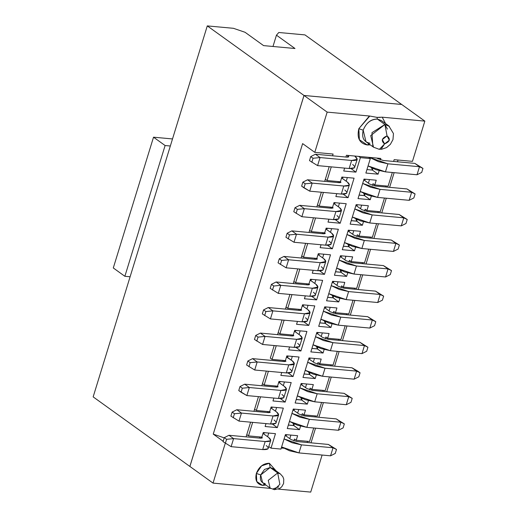 <?xml version="1.0" encoding="UTF-8"?>
<svg xmlns="http://www.w3.org/2000/svg" width="518" height="518" viewBox="0 0 518 518"><rect width="100%" height="100%" fill="white"/><g stroke="black" fill="none" stroke-linecap="round" stroke-linejoin="round"><path stroke-width="0.78" d="M266.33 371.082L262.445 383.696L264.186 384.945L268.389 371.27L264.186 384.945L262.445 383.696L261.81 385.761L266.33 371.082M288.228 373.012L293.052 376.534L280.84 375.408L281.734 372.5L280.84 375.408L293.052 376.534L288.15 373.012M309.544 374.443L315.203 378.574L302.991 377.454L309 357.938L302.991 377.454L315.203 378.574L309.531 374.495L304.06 373.99M329.442 376.897L325.239 390.566L311.894 389.342L310.152 388.092L311.894 389.342L313.345 384.609L301.139 383.488L295.13 402.998L301.139 383.488L313.345 384.609L311.894 389.342L325.239 390.566L329.442 376.897M289.795 368.887C293.317 371.84 292.146 373.18 286.279 372.921L254.707 370.014L246.613 365.015L254.707 370.014L286.279 372.921L291.64 372.138L294.328 363.727L288.753 364.873L286.279 372.921L288.753 364.873L257.181 361.965L254.707 370.014L257.181 361.965L250.168 362.658L248.931 366.686L250.168 362.658L247.857 360.994L246.613 365.015L247.857 360.994L252.551 358.631L284.123 361.538L285.91 361.279L285.476 360.334L284.123 361.538L252.551 358.631L257.181 361.965L288.753 364.873C294.625 365.138 295.797 363.791 292.269 360.839L294.328 363.727M304.072 373.931L309.563 374.443L308.722 372.345M354.131 379.17L322.559 376.262L305.186 370.331L313.125 374.119L322.559 376.262L325.039 368.214L315.598 366.071L307.66 362.283L325.039 368.214L322.559 376.262L354.131 379.17L356.611 371.121L325.039 368.214L356.611 371.121L354.131 379.17L358.825 376.806L354.131 379.17M277.531 386.175L264.186 384.945L277.531 386.175L278.982 381.442L277.531 386.175M291.194 382.569L278.982 381.442L291.194 382.569L285.191 402.085L291.194 382.569M301.262 384.673L306.74 388.448L312.542 390.436L344.114 393.343L352.201 398.336L350.964 402.356L346.27 404.72L350.964 402.356L352.201 398.336L348.75 396.671L346.27 404.72L314.698 401.813L346.27 404.72L348.75 396.671L352.201 398.336L344.114 393.343L348.75 396.671L317.178 393.764L314.698 401.813L297.326 395.881L305.264 399.669L314.698 401.813L317.178 393.764L307.737 391.621L299.799 387.833L317.178 393.764L348.75 396.671L344.114 393.343L312.542 390.436L306.74 388.448L301.696 384.822L300.783 384.628L302.875 383.644M278.632 382.588L280.73 381.604L278.632 382.588M279.196 382.64L284.408 386.389L286.467 389.277L280.892 390.423L249.32 387.516L242.307 388.209L239.996 386.545L244.69 384.181L239.996 386.545L242.307 388.209L249.32 387.516L244.69 384.181L276.262 387.088L278.049 386.829L277.616 385.884L276.262 387.088L244.69 384.181L249.32 387.516L280.892 390.423C286.765 390.689 287.937 389.342 284.408 386.389L279.111 382.634M283.016 361.441L283.327 360.431L283.016 361.441M270.305 358.145L274.19 345.532L270.305 358.145L272.047 359.395L285.392 360.625L286.842 355.892L285.392 360.625L272.047 359.395L270.305 358.145M315.203 378.574L316.278 375.077L315.203 378.574M317.489 364.245L318.013 362.542L319.755 363.791L321.205 359.058L319.755 363.791L333.1 365.015L337.302 351.346L333.1 365.015L319.755 363.791L318.013 362.542L317.489 364.245M314.465 358.437L313.371 362.011L314.465 358.437M310.01 372.921L309.55 374.417L310.01 372.921M293.052 376.534L299.054 357.019L293.052 376.534M292.314 356.397L291.187 360.062L292.314 356.397M284.868 361.57L285.165 360.599L284.868 361.57M330.724 365.831L331.034 364.827L330.724 365.831M309.123 359.123L314.601 362.898L320.402 364.886L351.975 367.793L360.062 372.785L356.611 371.121L351.975 367.793L320.402 364.886L314.601 362.898L309.123 359.123L310.735 358.093M287.056 357.09L292.269 360.839L286.493 357.038L288.591 356.054L286.972 357.083M358.825 376.806L360.062 372.785L358.825 376.806M275.155 386.991L275.466 385.981L275.155 386.991M306.604 383.987L305.51 387.561L306.604 383.987M302.149 398.471L301.69 399.967L302.149 398.471M301.683 399.993L307.342 404.124L308.417 400.628L307.342 404.124L295.13 402.998L307.342 404.124L301.67 400.045L296.199 399.54M309.628 389.795L310.152 388.092L309.628 389.795M273.873 398.051L272.98 400.958L273.873 398.051M284.453 381.947L283.327 385.612L284.453 381.947M280.368 398.562L285.191 402.085L272.98 400.958L285.191 402.085L280.29 398.562M322.863 391.381L323.174 390.378L322.863 391.381M277.007 387.121L277.305 386.15L277.007 387.121M281.934 394.438C285.457 397.39 284.285 398.73 278.419 398.471L246.846 395.564L238.759 390.566L239.996 386.545L238.759 390.566L241.071 392.236L242.307 388.209L241.071 392.236L246.846 395.564L249.32 387.516L246.846 395.564L278.419 398.471L280.892 390.423L278.419 398.471L283.78 397.688L286.467 389.277M309 357.938L321.205 359.058L309 357.938M324.139 349.527L323.064 353.023L310.852 351.903L316.854 332.388L329.066 333.508L327.616 338.241L340.961 339.465L345.163 325.796L340.961 339.465L327.616 338.241L329.066 333.508L316.854 332.388L310.852 351.903L323.064 353.023L324.139 349.527M331.999 323.977L330.924 327.473L318.712 326.353L324.715 306.837L336.927 307.957L335.476 312.691L348.815 313.914L353.023 300.246L348.815 313.914L335.476 312.691L336.927 307.957L324.715 306.837L318.712 326.353L330.924 327.473L331.999 323.977M339.86 298.426L338.785 301.923L326.573 300.803L332.575 281.287L344.787 282.407L343.337 287.14L356.675 288.364L360.884 274.695L356.675 288.364L343.337 287.14L344.787 282.407L332.575 281.287L326.573 300.803L338.785 301.923L339.86 298.426M347.72 272.876L346.646 276.372L334.434 275.252L340.436 255.737L352.648 256.857L351.191 261.59L364.536 262.82L368.745 249.145L364.536 262.82L351.191 261.59L352.648 256.857L340.436 255.737L334.434 275.252L346.646 276.372L347.72 272.876M355.581 247.326L354.506 250.822L342.294 249.702L348.297 230.186L360.509 231.313L359.052 236.04L372.397 237.27L376.605 223.595L372.397 237.27L359.052 236.04L360.509 231.313L348.297 230.186L342.294 249.702L354.506 250.822L355.581 247.326M363.442 221.775L362.367 225.272L350.155 224.152L356.157 204.636L368.369 205.763L366.912 210.489L380.257 211.72L384.466 198.044L380.257 211.72L366.912 210.489L368.369 205.763L356.157 204.636L350.155 224.152L362.367 225.272L363.442 221.775M371.302 196.225L370.228 199.721L358.016 198.601L364.018 179.086L376.23 180.212L374.773 184.939L388.118 186.169L392.327 172.494L388.118 186.169L374.773 184.939L376.23 180.212L364.018 179.086L358.016 198.601L370.228 199.721L371.302 196.225M379.163 170.681L378.088 174.171L365.876 173.051L370.331 158.566L360.392 157.647L355.931 172.131L343.725 171.011L344.619 168.097L343.725 171.011L355.931 172.131L360.392 157.647L370.331 158.566L365.876 173.051L378.088 174.171L379.163 170.681M331.274 166.867L327.065 180.542L340.41 181.773L341.867 177.046L354.079 178.166L348.07 197.682L335.865 196.555L336.758 193.648L335.865 196.555L348.07 197.682L354.079 178.166L341.867 177.046L340.41 181.773L327.065 180.542L331.274 166.867M335.386 219.71L340.209 223.232L346.218 203.716L334.006 202.596L332.55 207.323L319.205 206.093L317.469 204.843L321.348 192.23L316.835 206.909L317.469 204.843L319.205 206.093L323.413 192.418L319.205 206.093L332.55 207.323L334.006 202.596L346.218 203.716L340.209 223.232L328.004 222.105L328.898 219.198L328.004 222.105L340.209 223.232L335.314 219.71M315.553 217.968L311.344 231.643L324.689 232.873L326.146 228.147L338.358 229.267L332.349 248.782L320.143 247.656L321.037 244.749L320.143 247.656L332.349 248.782L338.358 229.267L326.146 228.147L324.689 232.873L311.344 231.643L315.553 217.968M307.692 243.518L303.483 257.193L316.828 258.424L318.285 253.697L330.497 254.817L324.495 274.333L312.283 273.206L313.176 270.299L312.283 273.206L324.495 274.333L330.497 254.817L318.285 253.697L316.828 258.424L303.483 257.193L307.692 243.518M299.831 269.069L295.629 282.744L308.968 283.974L310.424 279.247L322.636 280.368L316.634 299.883L304.422 298.756L305.316 295.849L304.422 298.756L316.634 299.883L322.636 280.368L310.424 279.247L308.968 283.974L295.629 282.744L299.831 269.069M291.971 294.619L287.768 308.294L301.107 309.524L302.564 304.791L314.776 305.918L308.773 325.433L296.561 324.307L297.455 321.4L296.561 324.307L308.773 325.433L314.776 305.918L302.564 304.791L301.107 309.524L287.768 308.294L291.971 294.619M284.11 320.169L279.908 333.845L293.253 335.075L294.703 330.342L306.915 331.468L300.913 350.984L288.701 349.857L289.594 346.95L288.701 349.857L300.913 350.984L306.915 331.468L294.703 330.342L293.253 335.075L279.908 333.845L284.11 320.169M276.249 345.72L272.047 359.395L276.249 345.72M286.842 355.892L299.054 357.019L286.842 355.892M260.528 396.82L256.326 410.496L269.671 411.726L271.121 406.993L283.333 408.119L277.331 427.635L265.119 426.508L266.012 423.601L265.119 426.508L277.331 427.635L283.333 408.119L271.121 406.993L269.671 411.726L256.326 410.496L260.528 396.82M252.667 422.371L248.511 435.884L261.855 437.114L263.261 432.543L275.472 433.67L271.018 448.154L280.957 449.074L285.418 434.589L297.623 435.709L296.218 440.281L309.563 441.511L313.72 427.998L309.563 441.511L296.218 440.281L297.623 435.709L285.418 434.589L280.957 449.074L271.018 448.154L275.472 433.67L263.261 432.543L261.855 437.114L248.511 435.884L252.667 422.371M300.557 426.178L299.482 429.675L287.27 428.548L293.279 409.039L305.484 410.159L304.034 414.886L317.379 416.116L321.581 402.447L317.379 416.116L304.034 414.886L305.484 410.159L293.279 409.039L287.27 428.548L299.482 429.675L300.557 426.178M277.531 334.66L282.051 319.982L278.166 332.595L279.908 333.845L278.166 332.595L277.531 334.66M285.392 309.11L289.905 294.431L286.027 307.044L287.768 308.294L286.027 307.044L285.392 309.11M293.253 283.56L297.766 268.881L293.887 281.494L295.629 282.744L293.887 281.494L293.253 283.56M301.113 258.009L305.626 243.331L301.748 255.944L303.483 257.193L301.748 255.944L301.113 258.009M308.974 232.459L313.487 217.78L309.609 230.393L311.344 231.643L309.609 230.393L308.974 232.459M324.695 181.358L329.208 166.679L325.33 179.293L327.065 180.542L325.33 179.293L324.695 181.358M332.556 155.808L333.1 154.047L332.556 155.808M302.622 143.609L213.248 434.116L224.203 437.865L213.248 434.116L302.622 143.609L314.782 152.357L333.1 154.047L314.782 152.357L302.622 143.609M246.089 436.862L250.608 422.183L246.775 434.634L248.511 435.884L246.775 434.634L246.089 436.862M253.949 411.311L258.469 396.633L254.591 409.246L256.326 410.496L254.591 409.246L253.949 411.311M330.49 207.129L330.18 208.139L330.49 207.129M322.63 232.679L322.319 233.689L322.63 232.679M327.525 245.26L332.349 248.782L327.454 245.26M331.617 228.645L330.49 232.31L331.617 228.645M314.769 258.229L314.458 259.24L314.769 258.229M319.664 270.81L324.495 274.333L319.593 270.81M323.756 254.196L322.63 257.86L323.756 254.196M306.909 283.78L306.598 284.79L306.909 283.78M311.804 296.361L316.634 299.883L311.732 296.361M315.896 279.746L314.769 283.411L315.896 279.746M299.048 309.33L298.737 310.34L299.048 309.33M303.943 321.911L308.773 325.433L303.872 321.911M308.035 305.296L306.909 308.961L308.035 305.296M291.187 334.881L290.876 335.891L291.187 334.881M296.089 347.461L300.913 350.984L296.011 347.461M300.175 330.847L299.048 334.511L300.175 330.847M317.404 348.886L317.871 347.371L317.404 348.892L323.064 353.023L317.392 348.944L311.92 348.439M325.349 338.694L325.874 336.991L327.616 338.241L325.874 336.991L325.349 338.694M322.325 332.893L321.231 336.46L322.325 332.893M319.794 322.837L325.278 323.342L325.731 321.82L325.272 323.316L330.924 327.473L325.252 323.394L319.781 322.889M333.21 313.144L333.734 311.441L335.476 312.691L333.734 311.441L333.21 313.144M330.186 307.342L329.092 310.91L330.186 307.342M327.654 297.287L333.126 297.785L338.785 301.923L333.106 297.844L327.641 297.338M341.071 287.594L341.595 285.891L343.337 287.14L341.595 285.891L341.071 287.594M338.047 281.792L336.953 285.36L338.047 281.792M333.592 296.27L333.132 297.766L333.592 296.27M340.986 272.241L346.646 276.372L340.967 272.293L335.502 271.788M348.931 262.043L349.456 260.34L351.191 261.59L349.456 260.34L348.931 262.043M345.907 256.242L344.807 259.809L345.907 256.242M341.453 270.726L340.993 272.215L341.453 270.726M348.847 246.691L354.506 250.822L348.828 246.743L343.356 246.238M356.792 236.493L357.316 234.79L359.052 236.04L357.316 234.79L356.792 236.493M353.768 230.691L352.667 234.259L353.768 230.691M349.313 245.176L348.854 246.665L349.313 245.176M356.701 221.134L357.174 219.626L356.708 221.141L362.367 225.272L356.688 221.192L351.217 220.687M364.653 210.943L365.177 209.24L366.912 210.489L365.177 209.24L364.653 210.943M361.629 205.141L360.528 208.709L361.629 205.141M373.038 183.689L374.773 184.939L373.038 183.689L372.513 185.392L373.038 183.689M369.489 179.591L368.389 183.158L369.489 179.591M359.097 195.085L364.581 195.59L365.035 194.075L364.568 195.59L370.228 199.721L364.549 195.642L359.078 195.137M372.41 170.092L378.088 174.171L372.41 170.092L366.938 169.587L372.41 170.092L372.895 168.525L372.41 170.092L371.555 167.923L372.41 170.092M380.374 159.842L380.808 158.437L380.374 159.842M368.596 157.317L370.331 158.566L368.596 157.317L358.65 156.397L360.392 157.647L358.65 156.397L380.808 158.437L368.596 157.317M351.036 168.609L355.931 172.131L351.036 168.609M346.438 155.27L345.901 157.038L346.438 155.27L358.65 156.397L346.438 155.27M338.351 181.578L338.04 182.589L338.351 181.578M347.338 177.544L346.212 181.209L347.338 177.544M343.246 194.159L348.07 197.682L343.175 194.159M339.478 203.095L338.351 206.76L339.478 203.095M267.605 411.532L267.294 412.542L267.605 411.532M272.507 424.112L277.331 427.635L272.436 424.112M276.593 407.498L275.466 411.162L276.593 407.498M259.796 436.927L259.434 438.092L259.796 436.927M268.836 446.587L271.018 448.154L268.836 446.587M268.732 433.048L267.605 436.713L268.732 433.048M293.907 440.896L294.483 439.031L296.218 440.281L294.483 439.031L293.907 440.896M290.889 435.088L289.789 438.662L290.889 435.088M288.358 425.032L293.842 425.537L299.482 429.675L293.81 425.595L288.338 425.09M301.767 415.345L302.292 413.642L304.034 414.886L302.292 413.642L301.767 415.345M298.75 409.537L297.649 413.111L298.75 409.537M294.289 424.022L293.829 425.518L294.289 424.022M382.213 117.191L385.606 123.608L382.213 117.191L424.844 121.121L382.213 117.191L377.052 117.372L380.121 117.45M369.943 143.221C363.746 141.964 361.493 137.62 363.189 130.18L358.832 128.691C356.721 137.982 359.531 143.415 367.275 144.988L368.933 143.887L367.275 144.988L370.305 144.878L367.275 144.988L359.382 139.718L358.832 128.691L369.794 116.045L327.162 112.121L314.782 152.357L327.162 112.121L304.021 95.474L189.892 466.459L213.034 483.1L225.408 442.864L213.034 483.1L270.616 488.403L213.034 483.1L189.892 466.459L304.021 95.474L327.162 112.121L369.794 116.045L377.052 117.372L377.369 119.075L381.313 120.519M393.609 161.435L394.146 159.667L412.464 161.357L424.844 121.121L401.703 104.474L304.021 95.474L401.703 104.474L424.844 121.121L412.464 161.357L394.146 159.667L393.609 161.435M223.167 441.252L213.248 434.116L223.167 441.252M278.399 489.121L310.716 492.1L322.112 455.044L310.716 492.1L278.399 489.121M307.142 442.482L307.504 441.317L307.142 442.482M283.631 448.225L281.287 448.012L283.631 448.225M269.36 463.26L276.12 470.875L269.36 463.26C263.306 463.325 258.974 466.724 256.365 473.439L261.584 465.876L269.36 463.26L270.169 467.527L269.36 463.26M265.922 485.055L262.555 485.385L256.766 481.52L256.365 473.439C254.811 480.251 256.876 484.233 262.555 485.385L264.549 484.065L262.555 485.385L265.922 485.055M315.313 415.928L315.002 416.932L315.313 415.928M311.014 442.838L315.533 428.166L311.014 442.838M318.874 417.288L323.394 402.615L318.874 417.288M326.735 391.737L331.255 377.065L326.735 391.737M334.596 366.194L339.115 351.515L334.596 366.194M342.456 340.643L346.976 325.964L342.456 340.643M350.317 315.093L354.83 300.414L350.317 315.093M358.178 289.543L362.691 274.864L358.178 289.543M366.038 263.992L370.551 249.313L366.038 263.992M373.899 238.442L378.412 223.763L373.899 238.442M381.76 212.892L386.273 198.213L381.76 212.892M389.62 187.341L394.133 172.662L389.62 187.341M397.481 161.791L398.025 160.023L397.481 161.791M386.052 185.975L385.748 186.985L386.052 185.975M378.198 211.525L377.887 212.535L378.198 211.525M370.338 237.076L370.027 238.086L370.338 237.076M362.477 262.626L362.166 263.63L362.477 262.626M354.616 288.176L354.306 289.18L354.616 288.176M346.756 313.727L346.445 314.73L346.756 313.727M338.895 339.277L338.584 340.281L338.895 339.277M325.796 229.286L327.888 228.302L325.796 229.286M317.935 254.837L320.033 253.852L317.935 254.837M310.075 280.387L312.173 279.403L310.075 280.387M302.214 305.937L304.312 304.953L302.214 305.937M294.353 331.488L296.451 330.503L294.353 331.488M316.984 333.573L317.417 333.721L316.984 333.573L318.596 332.543M311.933 348.387L317.417 348.892L316.582 346.795M324.844 308.022L325.278 308.171L324.844 308.022L326.457 306.993M325.278 323.342L324.443 321.244M332.705 282.472L333.139 282.621L332.705 282.472L334.317 281.442M333.139 297.792L332.303 295.694M340.566 256.922L340.999 257.07L340.566 256.922L342.178 255.898M335.515 271.736L340.999 272.241L340.164 270.143M348.426 231.371L348.86 231.52L348.426 231.371L350.038 230.348M343.376 246.186L348.86 246.691L348.025 244.593M356.287 205.821L356.721 205.97L356.287 205.821L357.899 204.798M351.236 220.636L356.721 221.141L355.879 219.043M365.766 179.247L364.148 180.27L364.581 180.419L364.148 180.27L365.766 179.247M364.581 195.59L363.74 193.492M363.668 180.225L364.148 180.27L363.668 180.225M341.517 178.186L343.609 177.201L341.517 178.186M333.657 203.736L335.748 202.752L333.657 203.736M296.218 399.462L301.703 399.993L300.861 397.895M270.772 408.139L272.869 407.154L270.772 408.139M262.911 433.689L264.983 432.705L262.911 433.689M285.062 435.729L287.134 434.744L285.541 435.774L285.981 435.923L285.062 435.729M295.02 409.194L293.402 410.224L293.842 410.373L293.402 410.224L295.02 409.194M293.842 425.537L293 423.446M292.923 410.178L293.402 410.224L292.923 410.178M252.551 358.631L247.857 360.994L250.168 362.658L257.181 361.965L252.551 358.631M377.369 119.075L377.052 117.372L369.794 116.045L369.069 116.388L358.838 128.691L363.189 130.18C366.291 122.688 371.017 118.985 377.369 119.075L384.893 124.488L388.83 125.926L381.306 120.513L377.369 119.075C370.817 119.263 366.09 122.967 363.189 130.18L366.006 141.783L373.53 147.196L370.713 135.599L384.893 124.488L377.369 119.075M265.222 483.618C261.091 482.782 259.589 479.888 260.716 474.928L256.365 473.439L260.716 474.928L264.51 469.425L270.169 467.527L260.716 474.928L262.594 482.659L270.124 488.079L268.246 480.341L277.7 472.94L270.169 467.527L277.7 472.94L280.322 473.899L277.7 472.94L268.246 480.341L270.124 488.079L274.423 489.685L279.856 484.317L277.7 472.94L279.856 484.317L274.423 489.685L270.124 488.079M336.959 215.585C340.481 218.538 339.309 219.885 333.437 219.619L301.864 216.712L333.437 219.619L338.804 218.836L341.485 210.425L335.917 211.571C341.783 211.836 342.955 210.489 339.432 207.537L334.129 203.781M332.032 208.268L332.329 207.304L332.032 208.268M332.64 207.038L331.28 208.236L299.708 205.329L304.344 208.663L335.917 211.571L333.437 219.619L335.917 211.571L304.344 208.663L301.864 216.712L293.777 211.72L301.864 216.712L304.344 208.663L299.708 205.329L331.28 208.236L333.068 207.977L332.64 207.038M329.098 241.135C332.621 244.088 331.449 245.435 325.576 245.169L294.004 242.262L325.576 245.169L330.944 244.386L333.624 235.975L328.056 237.121C333.922 237.386 335.094 236.04 331.572 233.087L326.275 229.332M324.171 233.819L324.469 232.854L324.171 233.819M324.78 232.588L323.42 233.786L291.848 230.879L296.484 234.214L328.056 237.121L325.576 245.169L328.056 237.121L296.484 234.214L294.004 242.262L285.917 237.27L294.004 242.262L296.484 234.214L291.848 230.879L323.42 233.786L325.213 233.527L324.78 232.588M326.359 229.338L331.572 233.087L333.624 235.975M321.238 266.686C324.76 269.638 323.588 270.985 317.722 270.72L286.143 267.812L317.722 270.72L323.083 269.936L325.764 261.525L320.195 262.671C326.062 262.937 327.234 261.59 323.711 258.637L318.415 254.882M316.31 259.369L316.608 258.404L316.31 259.369M316.919 258.132L315.559 259.337L283.987 256.429L288.623 259.764L320.195 262.671L317.722 270.72L320.195 262.671L288.623 259.764L286.143 267.812L278.056 262.82L286.143 267.812L288.623 259.764L283.987 256.429L315.559 259.337L317.353 259.078L316.919 258.132M318.499 254.888L323.711 258.637L325.764 261.525M313.377 292.236C316.899 295.189 315.727 296.536 309.861 296.27L278.289 293.363L309.861 296.27L315.222 295.487L317.903 287.076L312.335 288.222C318.201 288.487 319.379 287.14 315.851 284.188L310.554 280.432M308.45 284.919L308.747 283.955L308.45 284.919M309.058 283.683L307.698 284.887L276.126 281.98L280.762 285.314L312.335 288.222L309.861 296.27L312.335 288.222L280.762 285.314L278.289 293.363L270.195 288.364L278.289 293.363L280.762 285.314L276.126 281.98L307.698 284.887L309.492 284.628L309.058 283.683M310.638 280.439L315.851 284.188L317.903 287.076M305.516 317.787C309.039 320.739 307.867 322.086 302 321.82L270.428 318.913L302 321.82L307.362 321.037L310.049 312.626L304.474 313.772C310.347 314.037 311.519 312.691 307.99 309.738L302.693 305.983M300.589 310.47L300.887 309.505L300.589 310.47M299.838 310.437L301.631 310.178L301.198 309.233L299.844 310.437L268.266 307.53L272.902 310.865L304.474 313.772L302 321.82L304.474 313.772L272.902 310.865L270.428 318.913L262.335 313.914L270.428 318.913L272.902 310.865L268.266 307.53L299.844 310.437M302.777 305.989L307.99 309.738L310.049 312.626M297.656 343.337C301.178 346.289 300.006 347.63 294.14 347.371L262.568 344.464L294.14 347.371L299.501 346.587L302.188 338.176L296.613 339.322C302.486 339.588 303.658 338.241 300.129 335.288L294.833 331.533M292.728 336.02L293.026 335.049L292.728 336.02M293.337 334.783L291.984 335.988L260.405 333.08L265.041 336.415L296.613 339.322L294.14 347.371L296.613 339.322L265.041 336.415L262.568 344.464L254.474 339.465L262.568 344.464L265.041 336.415L260.405 333.08L291.984 335.988L293.771 335.729L293.337 334.783M294.917 331.539L300.129 335.288L302.188 338.176M361.991 353.619L330.419 350.712L313.047 344.781L320.985 348.569L330.419 350.712L361.991 353.619L364.471 345.571L359.835 342.243L328.263 339.335L322.455 337.347L317.417 333.721L322.455 337.347L328.263 339.335L359.835 342.243L364.471 345.571L332.893 342.663L364.471 345.571L367.922 347.235L359.835 342.243L367.922 347.235L366.686 351.256L361.991 353.619L366.686 351.256L367.922 347.235L364.471 345.571L361.991 353.619M315.52 336.732L332.893 342.663L330.419 350.712L332.893 342.663L323.459 340.52L315.52 336.732M369.852 328.069L338.28 325.162L320.907 319.23L328.846 323.018L338.28 325.162L369.852 328.069L372.332 320.02L367.696 316.692L336.124 313.785L330.316 311.797L325.278 308.171L330.316 311.797L336.124 313.785L367.696 316.692L372.332 320.02L340.753 317.113L372.332 320.02L375.783 321.684L367.696 316.692L375.783 321.684L374.546 325.705L369.852 328.069L374.546 325.705L375.783 321.684L372.332 320.02L369.852 328.069M323.381 311.182L340.753 317.113L338.28 325.162L340.753 317.113L331.319 314.97L323.381 311.182M377.713 302.518L346.141 299.611L328.768 293.68L336.706 297.468L346.141 299.611L377.713 302.518L380.186 294.47L375.556 291.142L343.984 288.235L338.176 286.247L333.139 282.621L338.176 286.247L343.984 288.235L375.556 291.142L380.186 294.47L348.614 291.563L380.186 294.47L383.644 296.134L375.556 291.142L383.644 296.134L382.407 300.155L377.713 302.518L382.407 300.155L383.644 296.134L380.186 294.47L377.713 302.518M331.242 285.632L348.614 291.563L346.141 299.611L348.614 291.563L339.18 289.42L331.242 285.632M385.573 276.968L354.001 274.061L336.629 268.13L344.567 271.918L354.001 274.061L385.573 276.968L388.047 268.92L383.417 265.592L351.845 262.684L346.037 260.696L340.999 257.07L346.037 260.696L351.845 262.684L383.417 265.592L388.047 268.92L356.475 266.012L388.047 268.92L391.504 270.584L383.417 265.592L391.504 270.584L390.268 274.605L385.573 276.968L390.268 274.605L391.504 270.584L388.047 268.92L385.573 276.968M339.102 260.081L356.475 266.012L354.001 274.061L356.475 266.012L347.041 263.869L339.102 260.081M393.434 251.418L361.862 248.511L344.483 242.579L352.428 246.367L361.862 248.511L393.434 251.418L395.907 243.376L391.278 240.041L359.706 237.134L353.898 235.146L348.86 231.52L353.898 235.146L359.706 237.134L391.278 240.041L395.907 243.376L364.335 240.462L395.907 243.376L399.365 245.033L391.278 240.041L399.365 245.033L398.128 249.054L393.434 251.418L398.128 249.054L399.365 245.033L395.907 243.376L393.434 251.418M346.963 234.531L364.335 240.462L361.862 248.511L364.335 240.462L354.901 238.319L346.963 234.531M401.295 225.867L369.722 222.96L352.344 217.029L360.288 220.817L369.722 222.96L401.295 225.867L403.768 217.825L399.138 214.491L367.566 211.584L361.758 209.596L356.721 205.97L361.758 209.596L367.566 211.584L399.138 214.491L403.768 217.825L372.196 214.912L403.768 217.825L407.226 219.483L399.138 214.491L407.226 219.483L405.989 223.504L401.295 225.867L405.989 223.504L407.226 219.483L403.768 217.825L401.295 225.867M354.824 208.981L372.196 214.912L369.722 222.96L372.196 214.912L362.762 212.768L354.824 208.981M362.684 183.43L380.057 189.361L411.629 192.275L406.999 188.94L375.427 186.033L369.619 184.045L364.581 180.419L369.619 184.045L375.427 186.033L406.999 188.94L411.629 192.275L380.057 189.361L370.623 187.218L362.684 183.43M409.155 200.317L377.583 197.41L360.204 191.479L368.143 195.267L377.583 197.41L380.057 189.361L377.583 197.41L409.155 200.317L411.629 192.275L415.086 193.933L406.999 188.94L415.086 193.933L411.629 192.275L409.155 200.317L413.85 197.954L409.155 200.317M376.91 158.081L377.48 158.495L376.903 158.081M417.016 174.767L385.444 171.859L368.065 165.928L376.003 169.716L385.444 171.859L417.016 174.767L419.489 166.725L414.86 163.39L383.288 160.483L377.48 158.495L383.288 160.483L414.86 163.39L419.489 166.725L387.917 163.811L419.489 166.725L422.947 168.382L414.86 163.39L422.947 168.382L421.71 172.41L417.016 174.767L421.71 172.41L422.947 168.382L419.489 166.725L417.016 174.767M369.936 157.44L370.5 157.854L370.292 158.534L370.5 157.854L369.93 157.44M354.577 156.022L355.154 156.436L354.565 156.022M352.674 164.484C356.203 167.437 355.031 168.784 349.158 168.518L317.586 165.611L349.158 168.518L354.526 167.735L357.206 159.324L351.638 160.47C357.504 160.735 358.676 159.389 355.154 156.436L357.206 159.324M347.753 157.168L348.174 155.795L347.604 155.381L348.174 155.795L347.002 157.142L315.43 154.228L320.066 157.563L351.638 160.47L349.158 168.518L351.638 160.47L320.066 157.563L317.586 165.611L309.499 160.619L317.586 165.611L320.066 157.563L315.43 154.228L347.002 157.142L348.789 156.876L348.174 155.795L347.753 157.168M344.813 190.035C348.342 192.987 347.17 194.334 341.297 194.069L309.725 191.161L301.638 186.169L302.875 182.142L307.569 179.778L302.875 182.142L305.193 183.806L312.205 183.113L307.569 179.778L339.141 182.686L340.928 182.427L340.501 181.488L339.141 182.686L307.569 179.778L312.205 183.113L343.777 186.02C349.644 186.286 350.815 184.939 347.293 181.986L341.99 178.231M339.892 182.718L340.19 181.753L339.892 182.718M342.081 178.237L347.293 181.986L349.346 184.874L349.138 185.237L343.777 186.02L312.205 183.113L309.725 191.161L341.297 194.069L343.777 186.02L341.297 194.069L346.665 193.285L349.346 184.874M334.22 203.788L339.432 207.537L341.485 210.425M274.074 419.988C277.596 422.941 276.424 424.281 270.558 424.022L238.986 421.108L270.558 424.022L275.919 423.238L278.606 414.827L273.031 415.973C278.904 416.239 280.076 414.892 276.547 411.94L271.251 408.184M269.153 412.671L269.444 411.7L269.153 412.671M269.755 411.434L268.402 412.639L236.83 409.732L241.459 413.066L273.031 415.973L270.558 424.022L273.031 415.973L241.459 413.066L238.986 421.108L230.899 416.116L238.986 421.108L241.459 413.066L236.83 409.732L268.402 412.639L270.189 412.38L269.755 411.434M271.335 408.19L276.547 411.94L278.606 414.827M261.292 438.222L261.635 437.095L261.292 438.222M266.213 445.538C269.742 448.491 268.564 449.831 262.697 449.572L231.125 446.658L223.038 441.666L224.275 437.645L228.969 435.282L224.275 437.645L226.593 439.309L233.599 438.616L228.969 435.282L260.541 438.189L262.328 437.93L261.894 436.985L260.541 438.189L228.969 435.282L233.599 438.616L265.171 441.524C271.043 441.789 272.215 440.442 268.687 437.49L263.39 433.734M263.474 433.741L268.687 437.49L270.746 440.378L270.538 440.74L265.171 441.524L233.599 438.616L231.125 446.658L262.697 449.572L265.171 441.524L262.697 449.572L268.065 448.789L270.746 440.378M284.078 438.934L301.457 444.865L333.029 447.772L328.393 444.444L296.82 441.53L291.019 439.549L285.981 435.923L291.019 439.549L296.82 441.53L328.393 444.444L333.029 447.772L301.457 444.865L292.016 442.722L284.078 438.934M291.938 413.383L309.317 419.315L340.889 422.222L336.253 418.894L304.681 415.98L298.88 413.999L293.842 410.373L298.88 413.999L304.681 415.98L336.253 418.894L340.889 422.222L309.317 419.315L299.877 417.171L291.938 413.383M338.409 430.27L306.837 427.363L289.465 421.432L297.403 425.22L306.837 427.363L309.317 419.315L306.837 427.363L338.409 430.27L340.889 422.222L344.34 423.886L336.253 418.894L344.34 423.886L340.889 422.222L338.409 430.27L343.104 427.907L338.409 430.27M278.736 486.868L272.746 489.031M274.423 489.685L279.785 488.435L281.786 486.752L283.599 483.469L283.773 479.189L282.86 476.748L280.322 473.899L272.792 468.479L270.169 467.527M356.611 371.121L360.062 372.785L357.75 371.121L351.975 367.793L356.611 371.121M299.708 205.329L295.014 207.692L297.332 209.356L304.344 208.663L297.332 209.356L296.095 213.384L297.332 209.356L295.014 207.692L293.777 211.72L295.014 207.692L299.708 205.329M291.848 230.879L287.153 233.242L289.471 234.907L296.484 234.214L289.471 234.907L288.235 238.934L289.471 234.907L287.153 233.242L285.917 237.27L287.153 233.242L291.848 230.879M283.987 256.429L279.293 258.793L281.611 260.457L288.623 259.764L281.611 260.457L280.374 264.484L281.611 260.457L279.293 258.793L278.056 262.82L279.293 258.793L283.987 256.429M276.126 281.98L271.432 284.343L273.75 286.007L280.762 285.314L273.75 286.007L272.513 290.035L273.75 286.007L271.432 284.343L270.195 288.364L271.432 284.343L276.126 281.98M268.266 307.53L263.578 309.894L265.889 311.558L272.902 310.865L265.889 311.558L264.653 315.585L265.889 311.558L263.578 309.894L262.335 313.914L263.578 309.894L268.266 307.53M260.405 333.08L255.717 335.444L258.029 337.108L265.041 336.415L258.029 337.108L256.792 341.135L258.029 337.108L255.717 335.444L254.474 339.465L255.717 335.444L260.405 333.08M370.5 157.854L387.917 163.811L385.444 171.859L387.917 163.811L378.483 161.668L370.5 157.854M236.83 409.732L232.135 412.095L234.453 413.759L241.459 413.066L234.453 413.759L233.21 417.786L234.453 413.759L232.135 412.095L230.899 416.116L232.135 412.095L236.83 409.732M330.549 455.821L298.977 452.913L281.604 446.976L289.543 450.77L298.977 452.913L301.457 444.865L298.977 452.913L330.549 455.821L333.029 447.772L336.486 449.436L328.393 444.444L336.486 449.436L333.029 447.772L330.549 455.821L335.243 453.457L330.549 455.821M378.975 149.268L379.429 149.301L384.576 143.92C380.885 140.818 381.714 138.138 387.056 135.871C390.747 138.966 389.918 141.654 384.576 143.92L381.494 148.608M389.394 126.36L384.9 124.488L387.425 129.124M387.056 135.871L382.329 139.575L384.576 143.92L389.303 140.216L387.056 135.871L384.9 124.495L371.963 132.666L372.876 146.685M401.677 104.461L303.995 95.461L189.866 466.44L303.995 95.461L207.284 25.9L93.156 396.879L189.866 466.44L93.156 396.879L207.284 25.9L303.995 95.461L401.677 104.474L304.966 34.9L401.677 104.461M413.85 197.954L415.086 193.933L413.85 197.954M315.43 154.228L310.735 156.591L313.053 158.262L320.066 157.563L313.053 158.262L311.817 162.283L313.053 158.262L310.735 156.591L309.499 160.619L310.735 156.591L315.43 154.228M305.193 183.806L302.875 182.142L301.638 186.169L303.956 187.833L305.193 183.806L303.956 187.833L309.725 191.161L312.205 183.113L305.193 183.806M225.349 443.337L226.593 439.309L224.275 437.645L223.038 441.666L231.125 446.658L233.599 438.616L226.593 439.309L225.349 443.337M335.243 453.457L336.486 449.436L335.243 453.457M343.104 427.907L344.34 423.886L343.104 427.907M304.966 34.9L278.801 32.492L276.457 35.179L294.988 48.504L263.591 45.616L245.059 32.284L233.45 28.309L207.284 25.9L233.45 28.309L245.059 32.284L263.591 45.616L294.988 48.504L276.457 35.179L278.801 32.492L304.966 34.9M272.98 46.478L276.457 35.179L272.98 46.478M130.109 276.774L124.87 276.295L113.293 267.961L124.87 276.295L130.109 276.774M172.507 138.941L153.522 137.192L165.106 145.526L170.338 146.005L165.106 145.526L124.87 276.295L165.106 145.526L153.522 137.192L113.293 267.961L153.522 137.192L172.507 138.941M373.53 147.196L379.144 149.281L381.636 149.249L386.57 147.585L390.352 144.373L392.974 139.601L393.466 133.573L388.83 125.926"/></g></svg>
